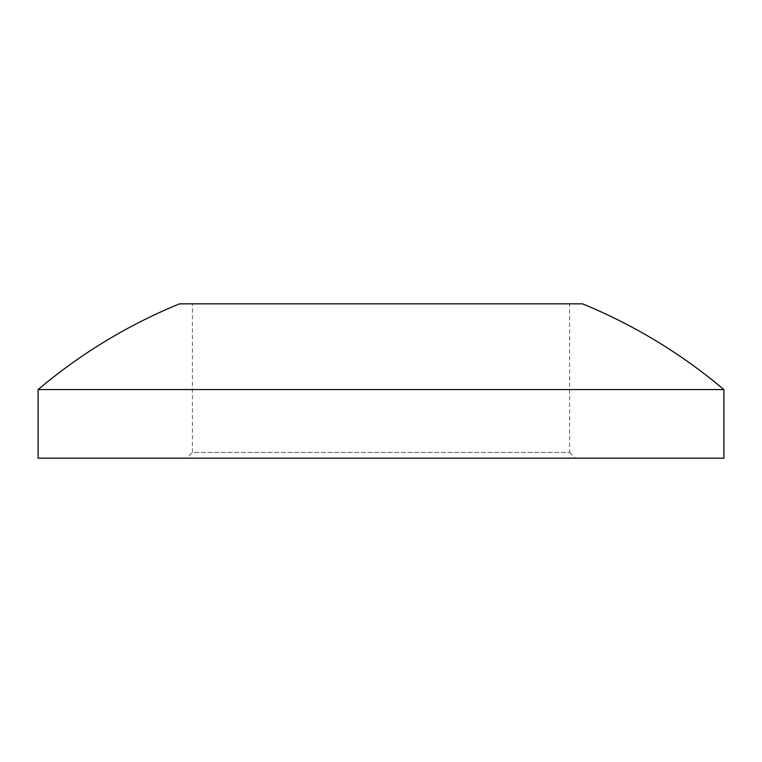 <?xml version="1.0" encoding="UTF-8"?>
<svg xmlns="http://www.w3.org/2000/svg" width="762" height="762" viewBox="0 0 762 762"><rect width="100%" height="100%" fill="white"/><g stroke="black" fill="none" stroke-linecap="round" stroke-linejoin="round"><path stroke-width="0.57" stroke-dasharray="3.81 2.86" d="M569.595 303.848L192.405 303.848L569.595 303.848L569.595 452.438L192.405 452.438L192.405 303.848M569.595 452.438L575.31 458.153L186.69 458.153L192.405 452.438L569.595 452.438M38.1 389.572L723.9 389.572M582.511 303.848L179.489 303.848M186.69 458.153L575.31 458.153M723.9 458.153L38.1 458.153"/><path stroke-width="1.14" d="M38.1 458.153L38.1 389.572A531.495 531.495 0 0 1 179.489 303.848L582.511 303.848A531.495 531.495 0 0 1 723.9 389.572L723.9 458.153L38.1 458.153M723.9 389.572L38.1 389.572"/></g></svg>
